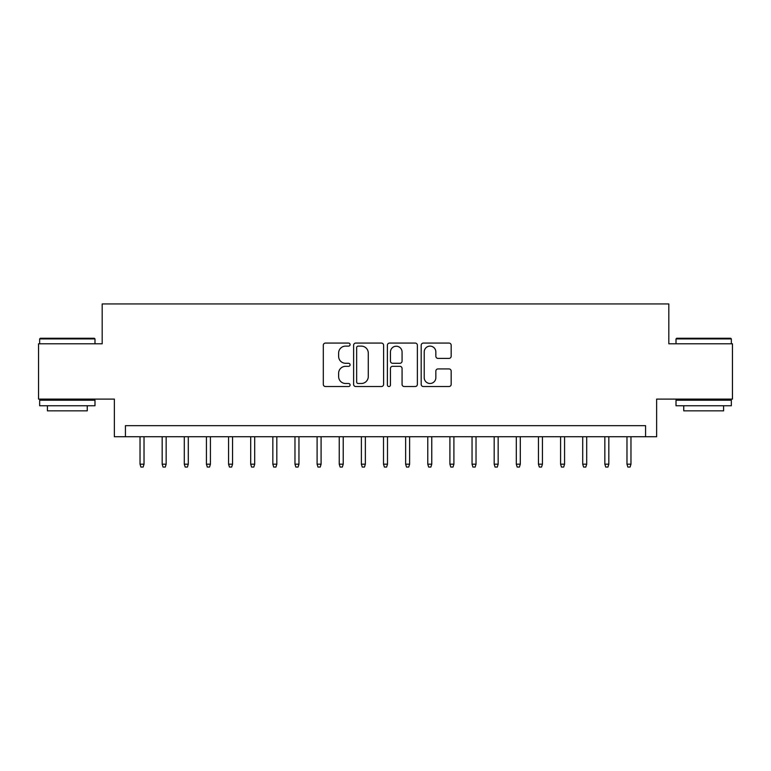 <?xml version="1.0" encoding="UTF-8"?>
<svg xmlns="http://www.w3.org/2000/svg" width="771" height="771" viewBox="0 0 771 771"><rect width="100%" height="100%" fill="white"/><g stroke="black" fill="none" stroke-linecap="round" stroke-linejoin="round"><path stroke-width="1.16" d="M350.082 344.598A1.523 1.523 0 0 0 348.569 343.076L325.478 343.076A2.168 2.168 0 0 0 323.309 345.254L323.309 384.363A2.168 2.168 0 0 0 325.478 386.531L348.569 386.531A1.523 1.523 0 0 0 350.082 385.008A1.523 1.523 0 0 0 348.569 383.486L345.581 383.486A6.949 6.949 0 0 1 338.623 376.537L338.623 373.28A6.949 6.949 0 0 1 345.581 366.321L348.569 366.321A1.523 1.523 0 0 0 350.082 364.808A1.523 1.523 0 0 0 348.569 363.286L345.581 363.286A6.949 6.949 0 0 1 338.623 356.327L338.623 353.07A6.949 6.949 0 0 1 345.581 346.121L348.569 346.121A1.523 1.523 0 0 0 350.082 344.598M448.992 358.399A2.168 2.168 0 0 0 451.17 356.221L451.17 345.254A2.168 2.168 0 0 0 448.992 343.076L423.356 343.076A2.168 2.168 0 0 0 421.188 345.254L421.188 384.363A2.168 2.168 0 0 0 423.356 386.531L448.992 386.531A2.168 2.168 0 0 0 451.17 384.363L451.17 371.102A2.168 2.168 0 0 0 448.992 368.933L438.024 368.933A2.168 2.168 0 0 0 435.846 371.102L435.846 377.674A5.811 5.811 0 0 1 430.035 383.486A5.811 5.811 0 0 1 424.223 377.674L424.223 351.933A5.811 5.811 0 0 1 430.035 346.121A5.811 5.811 0 0 1 435.846 351.933L435.846 356.221A2.168 2.168 0 0 0 438.024 358.399L448.992 358.399M645.578 436.743L656.641 436.743L656.641 399.108L732.45 399.108L732.45 343.779L668.814 343.779L668.814 303.938L102.186 303.938L102.186 343.779L38.55 343.779L38.55 399.108L114.359 399.108L114.359 436.743L645.578 436.743L645.578 425.669L125.422 425.669L125.422 436.743M383.601 345.254A2.168 2.168 0 0 0 381.423 343.076L355.788 343.076A2.168 2.168 0 0 0 353.619 345.254L353.619 384.363A2.168 2.168 0 0 0 355.788 386.531L381.423 386.531A2.168 2.168 0 0 0 383.601 384.363L383.601 345.254M389.577 343.076L415.212 343.076A2.168 2.168 0 0 1 417.381 345.254L417.381 384.363A2.168 2.168 0 0 1 415.212 386.531L404.235 386.531A2.168 2.168 0 0 1 402.067 384.363L402.067 368.499A2.168 2.168 0 0 0 399.889 366.321L392.612 366.321A2.168 2.168 0 0 0 390.444 368.499L390.444 385.008A1.523 1.523 0 0 1 388.921 386.531A1.523 1.523 0 0 1 387.399 385.008L387.399 345.254A2.168 2.168 0 0 1 389.577 343.076M358.178 346.121A1.523 1.523 0 0 0 356.655 347.644L356.655 381.973A1.523 1.523 0 0 0 358.178 383.486L361.329 383.486A6.949 6.949 0 0 0 368.278 376.537L368.278 353.07A6.949 6.949 0 0 0 361.329 346.121L358.178 346.121M402.067 352.039A5.811 5.811 0 0 0 396.255 346.227A5.811 5.811 0 0 0 390.444 352.039L390.444 361.107A2.168 2.168 0 0 0 392.612 363.286L399.889 363.286A2.168 2.168 0 0 0 402.067 361.107L402.067 352.039M144.023 464.19L143.136 467.062L140.92 467.062L140.033 464.19L144.023 464.19L144.023 436.743M140.033 464.19L140.033 436.743M40.323 338.247L94.332 338.247L94.987 338.912L39.658 338.912L40.323 338.247M67.328 405.748L39.658 405.748L39.658 400.216L94.987 400.216L94.987 405.748L67.328 405.748M87.248 405.748L87.248 410.847L47.407 410.847L47.407 405.748M676.668 338.247L730.677 338.247L731.342 338.912L676.013 338.912L676.668 338.247M703.672 405.748L676.013 405.748L676.013 400.216L731.342 400.216L731.342 405.748L703.672 405.748M723.593 405.748L723.593 410.847L683.752 410.847L683.752 405.748M166.15 464.19L165.264 467.062L163.057 467.062L162.17 464.19L166.15 464.19L166.15 436.743M162.17 464.19L162.17 436.743M188.288 464.19L187.401 467.062L185.185 467.062L184.298 464.19L188.288 464.19L188.288 436.743M184.298 464.19L184.298 436.743M210.416 464.19L209.539 467.062L207.322 467.062L206.435 464.19L210.416 464.19L210.416 436.743M206.435 464.19L206.435 436.743M232.553 464.19L231.666 467.062L229.459 467.062L228.573 464.19L232.553 464.19L232.553 436.743M228.573 464.19L228.573 436.743M254.69 464.19L253.804 467.062L251.587 467.062L250.7 464.19L254.69 464.19L254.69 436.743M250.7 464.19L250.7 436.743M276.818 464.19L275.941 467.062L273.724 467.062L272.838 464.19L276.818 464.19L276.818 436.743M272.838 464.19L272.838 436.743M298.955 464.19L298.069 467.062L295.862 467.062L294.975 464.19L298.955 464.19L298.955 436.743M294.975 464.19L294.975 436.743M321.093 464.19L320.206 467.062L317.989 467.062L317.103 464.19L321.093 464.19L321.093 436.743M317.103 464.19L317.103 436.743M343.22 464.19L342.343 467.062L340.127 467.062L339.24 464.19L343.22 464.19L343.22 436.743M339.24 464.19L339.24 436.743M365.358 464.19L364.471 467.062L362.264 467.062L361.377 464.19L365.358 464.19L365.358 436.743M361.377 464.19L361.377 436.743M387.495 464.19L386.608 467.062L384.392 467.062L383.505 464.19L387.495 464.19L387.495 436.743M383.505 464.19L383.505 436.743M409.623 464.19L408.736 467.062L406.529 467.062L405.642 464.19L409.623 464.19L409.623 436.743M405.642 464.19L405.642 436.743M431.76 464.19L430.873 467.062L428.657 467.062L427.78 464.19L431.76 464.19L431.76 436.743M427.78 464.19L427.78 436.743M453.897 464.19L453.011 467.062L450.794 467.062L449.907 464.19L453.897 464.19L453.897 436.743M449.907 464.19L449.907 436.743M476.025 464.19L475.138 467.062L472.931 467.062L472.045 464.19L476.025 464.19L476.025 436.743M472.045 464.19L472.045 436.743M498.162 464.19L497.276 467.062L495.059 467.062L494.182 464.19L498.162 464.19L498.162 436.743M494.182 464.19L494.182 436.743M520.3 464.19L519.413 467.062L517.196 467.062L516.31 464.19L520.3 464.19L520.3 436.743M516.31 464.19L516.31 436.743M542.427 464.19L541.541 467.062L539.334 467.062L538.447 464.19L542.427 464.19L542.427 436.743M538.447 464.19L538.447 436.743M564.565 464.19L563.678 467.062L561.461 467.062L560.584 464.19L564.565 464.19L564.565 436.743M560.584 464.19L560.584 436.743M586.702 464.19L585.815 467.062L583.599 467.062L582.712 464.19L586.702 464.19L586.702 436.743M582.712 464.19L582.712 436.743M608.83 464.19L607.943 467.062L605.736 467.062L604.85 464.19L608.83 464.19L608.83 436.743M604.85 464.19L604.85 436.743M630.967 464.19L630.08 467.062L627.864 467.062L626.977 464.19L630.967 464.19L630.967 436.743M626.977 464.19L626.977 436.743M39.658 343.779L39.658 338.912M52.274 400.216L52.274 399.108M82.372 400.216L82.372 399.108M94.987 343.779L94.987 338.912M676.013 343.779L676.013 338.912M688.628 400.216L688.628 399.108M718.726 400.216L718.726 399.108M731.342 343.779L731.342 338.912"/></g></svg>
